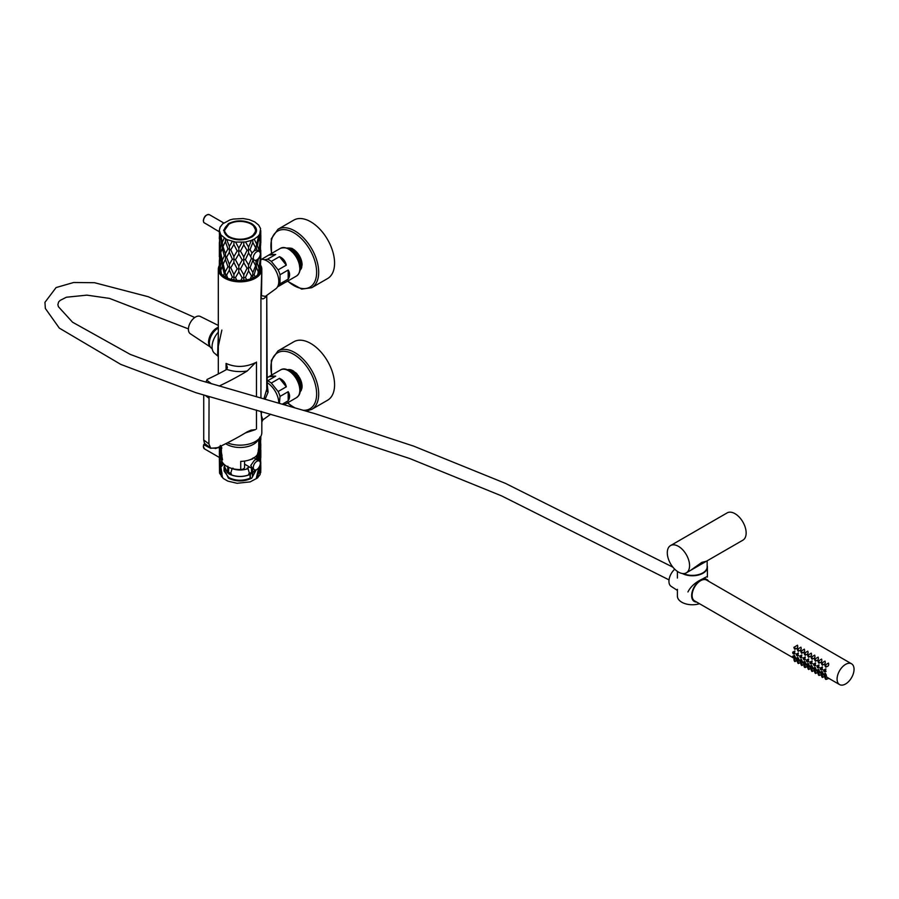 <?xml version="1.0" encoding="UTF-8"?>
<svg xmlns="http://www.w3.org/2000/svg" width="899" height="899" viewBox="0 0 899 899"><rect width="100%" height="100%" fill="white"/><g stroke="black" fill="none" stroke-linecap="round" stroke-linejoin="round"><path stroke-width="1.35" d="M261.587 411.54L261.227 415.181L262.868 419.9L261.823 421.934L261.823 432.599A21.756 12.564 180 0 1 255.451 441.476A21.756 12.564 180 0 1 227.447 442.836M261.823 421.934L261.058 411.394M263.946 398.695L267.183 387.795L266.756 295.737C263.665 299.592 261.721 299.884 260.935 296.614L261.823 269.295A21.756 12.564 0 0 0 260.789 265.475M219.311 265.531A21.756 12.564 0 0 0 218.311 269.295A21.756 12.564 0 0 0 231.74 280.893A21.756 12.564 0 0 0 255.451 278.173A21.756 12.564 0 0 0 261.823 269.295M226.065 369.792L226.065 363.41C235.493 367.635 245.292 367.388 255.451 362.69L247.247 370.995A301.266 173.934 180 0 1 241.64 374.321A301.266 173.934 180 0 1 219.199 386.031M209.062 396.639L208.916 443.96L210.681 448.084L216.243 448.241A301.266 173.934 0 0 0 241.64 435.15A301.266 173.934 0 0 0 247.247 431.823L251.046 430.138L255.451 429.632L245.416 432.936M226.065 363.41L227.402 367.522L226.683 369.399A3.753 2.169 180 0 1 226.301 369.658A3.753 2.169 180 0 1 226.256 369.691A284.769 164.416 180 0 1 207.096 379.434L205.961 382.176M218.345 356.532L214.681 353.352A14.8 8.552 -60 0 1 212.063 346.868A14.8 8.552 -60 0 1 218.311 332.192M217.592 355.476L218.311 335.113M260.822 259.35A16.755 9.675 60 0 1 272.768 266.048A16.755 9.675 60 0 1 278.791 281.443A16.755 9.675 60 0 1 275.813 288.781L265.407 296.378L261.497 295.692L261.823 271.509M221.862 330.079L218.311 346.171L218.311 373.939M267.183 382.727A16.755 9.675 60 0 1 278.791 402.988M267.183 384.098L268.116 392.121L265.183 399.044M203.725 395.077L203.725 439.982L204.455 443.319L210.681 448.084A1 0.573 120 0 0 210.624 448.298L203.815 444.702L204.882 443.848L203.949 444.454L204.882 443.848L205.983 444.488M266.823 295.355A2.753 2.472 -141.6 0 0 266.756 295.737L266.756 390.38A2.753 1.719 -159.4 0 0 268.116 392.121M212.198 348.711L211.861 348.52A12.002 6.934 -60 0 1 209.714 340.103A12.002 6.934 -60 0 1 215.996 329.641A12.002 6.934 -60 0 1 218.311 328.079M261.564 259.305L269.902 254.406L275.69 254.484L267.52 259.193A16.002 9.237 60 0 1 271.307 261.384L279.477 256.665C283.151 258.283 285.433 261.115 286.298 265.149L278.128 269.869A16.002 9.237 60 0 1 279.207 272.296A16.002 9.237 60 0 1 280.016 274.746L288.186 270.026C290.062 273.06 290.062 276.094 288.186 279.128L280.016 283.837A16.002 9.237 60 0 1 278.128 286.534L285.343 282.365M278.128 269.869L271.307 261.384M267.52 259.193L264.452 259.789M280.016 283.837L280.016 274.746M275.69 254.484L268.868 255.091M286.298 265.149L279.477 256.665M288.186 279.128L288.186 270.026M333.417 253.956A33.757 19.486 -120 0 0 293.838 220.098L277.96 229.267A33.757 19.486 60 0 1 287.377 228.009A33.757 19.486 60 0 1 317.538 263.126A33.757 19.486 60 0 1 311.706 287.725L327.584 278.555A33.757 19.486 -120 0 0 333.417 253.956M287.287 248.191A12.755 7.361 60 0 1 287.837 248.023L291.961 248.338L295.602 251.012A12.755 7.361 60 0 1 301.626 261.272A12.755 7.361 60 0 1 302.053 264.149A12.755 7.361 60 0 1 302.053 265.261M290.163 248.326A31.948 18.452 -120 0 0 290.591 249.596M300.738 266.969A31.948 18.452 -120 0 0 301.289 267.599M294.782 250.248L290.456 248.124L287.983 248M293.816 249.585A12.249 7.068 -120 0 0 290.725 248.27A12.249 7.068 -120 0 0 290.141 248.18M289.456 248.146A12.249 7.068 -120 0 0 287.86 248.439M301.693 267.464A12.755 7.361 60 0 1 299.985 270.183M300.064 269.678L301.828 266.677M302.053 264.969L302.053 264.092M300.109 269.588L301.603 267.419M288.231 248.315L291.074 248.652M294.456 250.023L293.838 249.596M288.545 248.236L295.299 251.473M284.354 404.606L285.343 404.033M279.443 403.168L280.016 396.414L288.186 391.694C290.062 394.728 290.062 397.763 288.186 400.785L282.511 404.067M278.128 391.537L271.307 383.053L279.477 378.333C283.151 379.951 285.433 382.783 286.298 386.817L278.128 391.537A16.002 9.237 60 0 1 280.016 396.414M267.183 377.726L269.902 376.074L275.69 376.142L267.52 380.861A16.002 9.237 60 0 1 271.307 383.053M275.69 376.142L268.868 376.76M286.298 386.817L279.477 378.333M288.186 400.785L288.186 391.694M334.136 389.795A33.757 19.486 -120 0 0 321.921 353.138A33.757 19.486 -120 0 0 293.838 341.766L277.96 350.936A33.757 19.486 60 0 1 299.288 355.656A33.757 19.486 60 0 1 318.257 398.965A33.757 19.486 60 0 1 311.706 409.393L327.584 400.224A33.757 19.486 -120 0 0 334.136 389.795M288.107 369.624A12.755 7.361 60 0 1 292.04 370.264L296.513 373.343L299.468 377.58A12.755 7.361 60 0 1 302.053 385.817A12.755 7.361 60 0 1 301.895 388.289A12.755 7.361 60 0 1 301.85 388.514M290.197 370.096A31.948 18.452 -120 0 0 290.647 371.388M300.648 388.537A31.948 18.452 -120 0 0 301.491 389.492M298.49 375.861L292.04 370.264M293.737 371.197A12.249 7.068 -120 0 0 289.669 369.815M289.118 369.826A12.249 7.068 -120 0 0 287.86 370.107M301.401 389.93A12.755 7.361 60 0 1 299.985 391.852M300.03 391.481L301.581 389.267M301.907 388.042L302.053 385.727M300.052 391.29L301.064 390.323M301.704 388.492L300.221 391.166M288.624 369.894L295.198 373.209M203.815 222.458L203.32 220.727C204.051 216.389 206.073 214.378 209.388 214.681A4.9 2.832 120 0 0 205.613 215.996A4.9 2.832 120 0 0 203.466 220.929A4.9 2.832 120 0 0 203.815 222.458L203.657 222.12M210.624 226.503L214.861 229.166L210.748 226.615A1 0.573 -60 0 1 210.624 226.503L203.949 222.649M210.894 226.66A1 0.573 -60 0 1 210.748 226.615L203.871 222.559M256.844 251.698A5.001 2.888 -60 0 1 259.339 251.45A5.001 2.888 -60 0 1 260.103 255.462A5.001 2.888 -60 0 1 256.844 259.867A5.001 2.888 -60 0 1 254.338 260.114A5.001 2.888 -60 0 1 253.574 256.103A5.001 2.888 -60 0 1 256.844 251.698M686.308 572.843L742.877 540.187A15.755 9.091 -120 0 0 746.148 532.972A15.755 9.091 -120 0 0 739.27 517.127A15.755 9.091 -120 0 0 727.134 512.902L670.553 545.569A15.755 9.091 -120 0 0 667.294 552.773A15.755 9.091 -120 0 0 674.171 568.629A15.755 9.091 -120 0 0 686.308 572.843A15.755 9.091 -120 0 0 689.567 565.64A15.755 9.091 -120 0 0 682.701 549.783A15.755 9.091 -120 0 0 670.553 545.569M683.341 573.584A14.755 8.518 180 0 0 698.883 574.506A14.755 8.518 180 0 0 707.153 566.864L707.153 561.066L701.928 562.347L690.286 570.55M677.396 589.328L677.396 596.093A15.002 8.664 0 0 0 699.512 603.723M706.872 576.776L707.401 577.057C707.659 576.293 706.198 576.855 703.007 578.731C695.669 582.08 690.646 586.485 687.949 591.958M682.274 573.495A15.002 8.664 0 0 0 703.007 573.225A15.002 8.664 0 0 0 707.401 567.1A15.002 8.664 0 0 0 707.153 565.527M677.396 590.441L671.092 586.328A11.148 6.439 -60 0 1 674.744 569.202M696.601 602.038A12.653 7.304 -60 0 1 694.073 601.33A12.653 7.304 -60 0 1 692.264 591.531A12.653 7.304 -60 0 1 699.973 580.54M700.714 580.102A12.653 7.304 -60 0 1 701.838 579.54A12.653 7.304 -60 0 1 706.715 579.428A12.653 7.304 -60 0 1 708.603 581.248M210.355 347.025L190.318 333.765A10.001 5.776 -60 0 1 189.217 325.056A10.001 5.776 -60 0 1 196.476 316.56A10.001 5.776 -60 0 1 200.308 316.459L218.311 325.427M210.299 346.947A11.496 6.641 -60 0 1 209.658 336.833A11.496 6.641 -60 0 1 217.839 327.506A11.496 6.641 -60 0 1 218.311 327.326M794.435 648.022L794.66 648.673L794.435 648.022M794.435 647.449A1.101 0.641 -120 0 0 794.93 649.325A1.101 0.641 -120 0 0 794.435 647.449M794.93 649.325L795.637 648.741C797.514 648.381 798.132 647.201 797.48 645.201L793.839 647.426M797.874 649.999L798.098 650.662L797.874 649.999M797.874 649.438A1.101 0.641 -120 0 0 798.368 651.314A1.101 0.641 -120 0 0 797.874 649.438M798.368 651.314L799.087 650.73C800.964 650.37 801.571 649.19 800.919 647.179L797.278 649.415M801.324 651.989L801.537 652.652L801.324 651.989M801.324 651.415A1.101 0.641 -120 0 0 801.807 653.292A1.101 0.641 -120 0 0 801.324 651.415M801.807 653.292L802.526 652.719C804.403 652.359 805.01 651.168 804.358 649.168L800.717 651.404M804.762 653.978L804.976 654.641L804.762 653.978M804.762 653.404A1.101 0.641 -120 0 0 805.257 655.281A1.101 0.641 -120 0 0 804.762 653.404M805.257 655.281L805.965 654.708C807.841 654.337 808.459 653.157 807.808 651.157L804.156 653.393M808.201 655.967L808.426 656.63L808.201 655.967M808.201 655.393A1.101 0.641 -120 0 0 808.695 657.27A1.101 0.641 -120 0 0 808.201 655.393M808.695 657.27L809.403 656.686C811.28 656.326 811.898 655.146 811.246 653.146L807.605 655.371M811.64 657.956L811.864 658.607L811.64 657.956M811.64 657.383A1.101 0.641 -120 0 0 812.134 659.259A1.101 0.641 -120 0 0 811.64 657.383M812.134 659.259L812.853 658.675C814.73 658.315 815.337 657.135 814.685 655.135L811.044 657.36M815.09 659.933L815.303 660.596L815.09 659.933M815.09 659.372A1.101 0.641 -120 0 0 815.573 661.248A1.101 0.641 -120 0 0 815.09 659.372M815.573 661.248L816.292 660.664C818.169 660.304 818.775 659.124 818.124 657.113L814.483 659.349M818.528 661.922L818.742 662.585L818.528 661.922M818.528 661.349A1.101 0.641 -120 0 0 819.023 663.237A1.101 0.641 -120 0 0 818.528 661.349M819.023 663.237L819.731 662.653C821.607 662.293 822.225 661.102 821.574 659.102L817.921 661.338M821.967 663.911L822.192 664.575L821.967 663.911M821.967 663.338A1.101 0.641 -120 0 0 822.461 665.215A1.101 0.641 -120 0 0 821.967 663.338M822.461 665.215L823.169 664.642C825.046 664.282 825.664 663.091 825.012 661.091L821.371 663.327M794.435 660.271L794.66 660.922L794.435 660.271M794.435 659.697A1.101 0.641 -120 0 0 794.93 661.574A1.101 0.641 -120 0 0 794.435 659.697M796.132 659.124L795.087 658.63L793.839 659.675M797.874 662.248L798.098 662.911L797.874 662.248M797.874 661.675A1.101 0.641 -120 0 0 798.368 663.563A1.101 0.641 -120 0 0 797.874 661.675M799.571 661.113L798.537 660.619L797.278 661.664M801.324 664.237L801.537 664.9L801.324 664.237M801.324 663.664A1.101 0.641 -120 0 0 801.807 665.541A1.101 0.641 -120 0 0 801.324 663.664M803.009 663.102L801.975 662.597L800.717 663.653M804.762 666.226L804.976 666.889L804.762 666.226M804.762 665.653A1.101 0.641 -120 0 0 804.762 667.451A1.101 0.641 -120 0 0 804.762 665.653M806.448 665.091L805.414 664.586L804.156 665.631M808.201 668.215L808.426 668.878L808.201 668.215M808.201 667.642A1.101 0.641 -120 0 0 808.695 669.519A1.101 0.641 -120 0 0 808.201 667.642M809.898 667.08L808.853 666.575L807.605 667.62M811.64 670.204L811.864 670.856L811.64 670.204M811.64 669.631A1.101 0.641 -120 0 0 812.134 671.508A1.101 0.641 -120 0 0 811.64 669.631M813.337 669.058L812.303 668.564L811.044 669.609M815.09 672.182L815.303 672.845L815.09 672.182M815.09 671.62A1.101 0.641 -120 0 0 815.573 673.497A1.101 0.641 -120 0 0 815.09 671.62M816.775 671.047L815.741 670.553L814.483 671.598M818.528 674.171L818.742 674.834L818.528 674.171M818.528 673.598A1.101 0.641 -120 0 0 819.023 675.475A1.101 0.641 -120 0 0 818.528 673.598M820.214 673.036L819.18 672.531L817.921 673.587M821.967 676.16L822.192 676.823L821.967 676.16M821.967 675.587A1.101 0.641 -120 0 0 822.461 677.464A1.101 0.641 -120 0 0 821.967 675.587M823.664 675.025L822.619 674.52L821.371 675.576M825.406 678.149L825.63 678.812L825.406 678.149M825.406 677.576A1.101 0.641 -120 0 0 825.9 679.453A1.101 0.641 -120 0 0 825.406 677.576M828.451 678.116L826.069 676.509L824.81 677.554M825.406 665.901L825.63 666.564L825.406 665.901M825.406 665.327A1.101 0.641 -120 0 0 825.9 667.204A1.101 0.641 -120 0 0 825.406 665.327M825.9 667.204L826.619 666.62C828.496 666.26 829.103 665.08 828.451 663.08L824.81 665.305M793.379 652.708L793.592 653.371L793.379 652.708M793.379 652.146A1.101 0.641 -120 0 0 793.379 653.933A1.101 0.641 -120 0 0 793.379 652.146M793.873 654.023L795.098 653.573L794.48 653.483L794.896 651.011L792.772 652.123M796.817 654.697L797.031 655.36L796.817 654.697M796.817 654.124A1.101 0.641 -120 0 0 797.312 656A1.101 0.641 -120 0 0 796.817 654.124M797.312 656L798.537 655.551L797.919 655.472L798.334 653L796.211 654.112M800.256 656.686L800.481 657.349L800.256 656.686M800.256 656.113A1.101 0.641 -120 0 0 800.751 657.989A1.101 0.641 -120 0 0 800.256 656.113M800.751 657.989L801.975 657.54L801.357 657.45L801.784 654.989L799.661 656.101M803.706 658.675L803.92 659.338L803.706 658.675M803.706 658.102A1.101 0.641 -120 0 0 804.189 659.978A1.101 0.641 -120 0 0 803.706 658.102M804.189 659.978L805.414 659.529L804.807 659.439L805.223 656.978L803.099 658.079M807.145 660.664L807.358 661.316L807.145 660.664M807.145 660.091A1.101 0.641 -120 0 0 807.145 661.889A1.101 0.641 -120 0 0 807.145 660.091M807.639 661.967L808.864 661.518L808.246 661.428L808.662 658.967L806.538 660.068M810.583 662.642L810.797 663.305L810.583 662.642M810.583 662.08A1.101 0.641 -120 0 0 810.583 663.867A1.101 0.641 -120 0 0 810.583 662.08M811.078 663.956L812.303 663.507L811.685 663.417L812.1 660.945L809.977 662.057M814.022 664.631L814.247 665.294L814.022 664.631M814.022 664.058A1.101 0.641 -120 0 0 814.516 665.945A1.101 0.641 -120 0 0 814.022 664.058M814.516 665.945L815.741 665.485L815.123 665.406L815.55 662.934L813.426 664.046M817.472 666.62L817.685 667.283L817.472 666.62M817.472 666.047A1.101 0.641 -120 0 0 817.955 667.923A1.101 0.641 -120 0 0 817.472 666.047M817.955 667.923L819.18 667.474L818.573 667.384L818.989 664.923L816.865 666.035M820.911 668.609L821.124 669.272L820.911 668.609M820.911 668.036A1.101 0.641 -120 0 0 820.911 669.834A1.101 0.641 -120 0 0 820.911 668.036M821.405 669.912L822.63 669.463L822.012 669.373L822.428 666.912L820.304 668.013M793.379 656.798L793.592 657.45L793.379 656.798M793.379 656.225A1.101 0.641 -120 0 0 793.379 658.023A1.101 0.641 -120 0 0 793.379 656.225M793.873 658.102L795.446 657.517L794.48 655.405L792.772 656.203M796.817 658.787L797.031 659.439L796.817 658.787M796.817 658.214A1.101 0.641 -120 0 0 796.817 660.012A1.101 0.641 -120 0 0 796.817 658.214M794.93 661.574L798.885 659.506L797.919 657.394L796.211 658.192M800.256 660.765L800.481 661.428L800.256 660.765M800.256 660.192A1.101 0.641 -120 0 0 800.751 662.08A1.101 0.641 -120 0 0 800.256 660.192M798.368 663.563L802.324 661.495L801.357 659.383L799.661 660.181M803.706 662.754L803.92 663.417L803.706 662.754M803.706 662.181A1.101 0.641 -120 0 0 804.189 664.058A1.101 0.641 -120 0 0 803.706 662.181M801.807 665.541L805.762 663.484L804.807 661.372L803.099 662.17M807.145 664.743L807.358 665.406L807.145 664.743M807.145 664.17A1.101 0.641 -120 0 0 807.145 665.968A1.101 0.641 -120 0 0 807.145 664.17M805.257 667.53L809.212 665.474L808.246 663.361L806.538 664.147M810.583 666.732L810.797 667.395L810.583 666.732M810.583 666.159A1.101 0.641 -120 0 0 810.583 667.957A1.101 0.641 -120 0 0 810.583 666.159M808.695 669.519L812.651 667.463L811.685 665.339L809.977 666.137M814.022 668.721L814.247 669.373L814.022 668.721M814.022 668.148A1.101 0.641 -120 0 0 814.516 670.025A1.101 0.641 -120 0 0 814.022 668.148M812.134 671.508L816.09 669.44L815.123 667.328L813.426 668.126M817.472 670.699L817.685 671.362L817.472 670.699M817.472 670.137A1.101 0.641 -120 0 0 817.955 672.014A1.101 0.641 -120 0 0 817.472 670.137M815.573 673.497L819.528 671.429L818.573 669.317L816.865 670.115M820.911 672.688L821.124 673.351L820.911 672.688M820.911 672.115A1.101 0.641 -120 0 0 821.405 673.992A1.101 0.641 -120 0 0 820.911 672.115M821.405 673.992L822.978 673.418L822.012 671.306L820.304 672.104M824.349 674.677L824.563 675.34L824.349 674.677M824.349 674.104A1.101 0.641 -120 0 0 824.844 675.981A1.101 0.641 -120 0 0 824.349 674.104M822.461 677.464L826.417 675.407L825.451 673.295L823.742 674.093M824.349 670.598L824.563 671.25L824.349 670.598M824.349 670.025A1.101 0.641 -120 0 0 824.349 671.823A1.101 0.641 -120 0 0 824.349 670.025M824.844 671.901L826.069 671.452L825.451 671.362L825.866 668.901L823.742 670.002M828.833 678.374L839.565 684.577A12.002 6.934 120 0 0 848.813 681.363A12.002 6.934 120 0 0 854.05 669.283A12.002 6.934 120 0 0 851.567 663.799A12.002 6.934 120 0 0 842.318 667.013A12.002 6.934 120 0 0 837.081 679.082A12.002 6.934 120 0 0 839.565 684.577M819.023 675.475L821.944 674.407L821.394 674.003M851.567 663.799L706.603 580.102A12.002 6.934 120 0 0 697.354 583.316A12.002 6.934 120 0 0 692.106 595.385A12.002 6.934 120 0 0 694.601 600.88L793.008 657.708M219.322 447.556L210.624 448.298M215.423 448.567L219.311 447.196M256.844 469.48A5.001 2.888 -60 0 1 254.338 469.728A5.001 2.888 -60 0 1 253.574 465.716A5.001 2.888 -60 0 1 256.844 461.311A5.001 2.888 -60 0 1 259.339 461.063A5.001 2.888 -60 0 1 260.103 465.075A5.001 2.888 -60 0 1 256.844 469.48M260.013 271.813A20.43 11.788 180 0 1 254.507 277.634A20.43 11.788 180 0 1 233.347 280.421A20.43 11.788 180 0 1 219.772 270.644M226.953 225.627A15.8 9.125 -0 0 0 224.267 230.717L224.267 231.852A15.8 9.125 -0 0 0 224.289 232.324M229.2 236.639A15.429 8.911 -0 0 0 251.012 236.594A15.429 8.911 -0 0 0 250.933 223.997A15.429 8.911 -0 0 0 229.121 224.042A15.429 8.911 -0 0 0 229.2 236.639M255.844 232.324A15.8 9.125 -0 0 0 255.867 231.852L255.867 230.717A15.8 9.125 -0 0 0 253.181 225.627M252.023 472.571A15.036 8.687 180 0 1 250.697 473.447A15.036 8.687 180 0 1 249.607 474.02M300.783 265.902A9.406 5.428 -120 0 0 301.873 264.654M300.075 269.374L300.603 266.576L299.03 259.373L294.456 252.641L289.298 249.203M300.041 269.734L298.446 257.743L288.871 248.922M286.927 248.045L290.017 248.146L300.581 258.788L299.884 270.79L301.884 265.846L300.311 258.631L295.737 251.9L289.849 248.236L287.028 248.09M293.434 249.349A9.406 5.428 -120 0 0 292.748 249.315M292.467 249.338A9.406 5.428 -120 0 0 291.164 249.753L291.051 249.821M300.581 258.137L296.367 251.99L292.624 249.248M300.109 268.655L300.524 267.509M300.772 266.014L299.333 258.957L295.086 252.731L291.343 249.989M300.21 269.329L301.761 265.07L301.491 262.115M300.109 268.026L300.21 262.856M294.018 252.214L290.287 249.855M300.086 390.762L300.48 386.997L298.232 379.659L293.231 373.343L289.703 371.13M300.333 391.087L299.367 381.659L293.4 373.254L289.096 370.748M299.895 392.38L301.761 386.255L299.513 378.917L294.524 372.602L288.635 369.759L287.107 369.781M299.884 392.436L301.435 383.289L294.681 372.512L286.983 369.736M293.434 371.017A9.406 5.428 -120 0 0 292.557 370.995M292.299 371.029A9.406 5.428 -120 0 0 291.164 371.422L290.939 371.545M301.952 387.008L299.861 378.603L295.232 372.77L292.523 370.972M290.973 370.377L288.096 370.208M300.109 390.155L300.423 389.233M300.671 387.75L298.58 379.344L293.939 373.512L291.242 371.714M300.109 389.424L300.109 384.581M293.917 373.939L290.782 371.647M251.731 237.122L240.067 239.909L228.402 237.122L223.57 230.38L228.402 223.649C236.179 219.952 243.955 219.952 251.731 223.649C258.125 228.132 258.125 232.627 251.731 237.122L256.069 230.785L253.417 225.694M226.728 225.683L224.065 230.785L228.582 237.224M258.833 251.158L260.474 238.347L259.642 234.358L260.598 228.649L258.665 225.076L254.743 221.907L249.259 219.637L243.067 218.524L233.178 219.075L229.975 219.907L222.705 223.817L220.041 227.233L219.311 230.38L220.851 234.897L226.683 239.539L235.594 242.078L243.764 242.022L243.809 244.865L247.068 250.394L248.484 249.9L248.585 252.956L245.405 259.642L248.585 265.014L251.417 258.35L250.686 256.361L251.99 253.001L254.192 250.799L256.945 250.012M219.322 268.16A20.756 11.979 -0 0 0 219.311 268.554A20.756 11.979 -0 0 0 219.558 270.385L221.39 273.779A20.756 11.979 -0 0 0 223.379 275.678L227.728 278.184A20.756 11.979 -0 0 0 231.021 279.342L236.898 280.398A20.756 11.979 -0 0 0 240.741 280.533L246.787 279.892A20.756 11.979 -0 0 0 250.304 278.982L255.147 276.791A20.756 11.979 -0 0 0 257.519 275.038L258.755 270.824L258.923 273.453L260.047 271.801A20.756 11.979 -0 0 0 260.732 269.61L260.474 262.092L260.047 271.801M257.519 275.038L258.923 273.453M252.754 259.036L251.417 258.35L252.754 259.036L252.866 260.407L250.046 267.52L248.484 267.801L248.585 265.014M223.379 275.678L224.289 273.745L225.57 274.33L225.435 277.004M224.289 273.745L222.311 266.126L220.806 270.419L221.39 273.779M219.558 270.385L219.828 268.621L220.502 269.486L220.322 272.105M219.828 268.621L219.356 260.654L219.311 268.554M259.597 270.003L258.755 270.824L258.991 267.958L260.227 259.148L260.384 261.575M258.08 272.554L258.755 270.824M258.26 271.723L256.395 267.318L254.114 274.779L255.147 276.791M254.114 274.779L252.709 275.285L252.821 277.96M250.304 278.982L251.54 275.948L252.709 275.285L252.866 272.476L256.204 264.306L255.833 260.283M251.54 275.948L248.585 270.857L245.405 277.544L246.787 279.892M245.405 277.544L243.764 277.6L243.798 280.297M240.741 280.533L242.191 277.881L243.764 277.6L243.809 274.824L247.068 268.295L248.484 267.801L248.585 270.857M242.191 277.881L238.808 271.891L235.471 277.645L236.898 280.398M235.471 277.645L233.965 277.263L233.909 279.96M231.021 279.342L232.358 277.083L233.965 277.263L233.897 274.487L237.19 268.88L238.831 268.823L238.808 271.891M232.358 277.083L229.335 270.183L226.593 275.072L227.728 278.184M226.593 275.072L225.57 274.33L223.21 264.003L222.525 263.137L222.311 266.126M250.731 256.642L248.585 252.956M252.866 260.407L255.338 265.115M258.991 250.057L257.361 245.73L256.204 246.405L256.631 249.922M254.192 250.799L256.204 246.405L258.766 235.235L258.991 237.999L257.361 245.73M255.338 247.214L252.866 242.505L250.046 249.619L251.99 253.001M250.046 249.619L248.484 249.9L248.585 247.113L251.439 240.404L252.709 239.696L252.866 242.505M256.395 261.485L256.833 259.867M220.502 269.486L220.255 266.61L221.525 262.384L222.525 263.137L222.311 260.294L224.289 255.844L225.57 256.429L225.391 259.451L223.21 264.003M220.379 267.306L219.603 257.979M219.547 259.238L219.356 260.654M219.502 259.71L219.603 257.181M260.62 263.272L260.474 244.191L259.597 252.102M258.934 268.205L257.361 263.632L256.204 264.306L256.395 267.318M259.384 257.159L260.227 259.148M252.866 272.476L250.046 267.52M243.809 274.824L240.449 268.992L238.831 268.823L238.808 266.048L242.191 259.98L243.764 259.71L243.809 262.766L247.068 268.295M233.897 274.487L230.762 267.722L229.459 267.138L229.335 270.183M225.391 271.52L227.964 266.745L229.459 267.138L229.335 264.351L232.358 259.182L233.965 259.362L233.897 262.418L237.19 268.88M245.405 259.642L243.764 259.71L243.809 256.923L247.068 250.394M258.519 258.406L257.361 263.632M258.103 236.662L259.642 234.358M258.991 237.999L260.058 241.91M260.114 242.191L260.384 243.674M256.395 243.584L254.203 239.156L252.709 239.696M227.964 266.745L225.391 259.451M221.525 262.384L220.064 255.395M222.311 260.294L220.491 251.585L219.513 258.676M222.311 248.225L220.806 252.518L220.491 251.585L220.255 248.708L221.525 244.483L222.525 245.236L222.311 248.225L224.289 255.844M219.603 257.732L219.828 250.72L220.491 251.585M219.356 254.765L219.322 256.788M219.356 254.822L219.356 242.752L219.828 250.72M260.777 250.293L260.71 258.238M260.474 256.249L260.249 254.9M243.809 262.766L240.449 268.992M238.808 266.048L235.471 259.744L233.965 259.362L233.897 256.586L237.19 250.978L238.831 250.922L238.819 253.99L242.191 259.98M233.897 262.418L230.762 267.722M229.335 264.351L226.593 257.17L225.57 256.429L225.391 253.619L222.525 245.236L222.311 242.393L224.199 238.1M248.585 247.113L245.517 241.943L243.764 242.022M243.809 244.865L240.449 251.091L243.809 256.923M240.449 251.091L238.831 250.922L238.819 248.146L242.067 242.303M221.525 244.483L220.491 233.897L222.311 242.393M245.517 241.943L251.439 240.404M254.203 239.156L258.204 236.201M220.053 227.267L219.895 228.245M260.631 245.371L260.71 240.336L260.227 241.247M220.379 249.405L219.603 240.067M219.558 241.337L219.356 242.752M219.502 241.831L219.603 239.28M238.819 253.99L235.471 259.744M233.897 256.586L230.762 249.821L229.459 249.237L229.335 252.282L232.358 259.182M229.335 252.282L226.593 257.17M225.391 253.619L227.964 248.843L229.459 249.237L229.335 246.45L232.234 241.471M260.474 238.347L260.811 230.672M260.777 232.358L260.71 240.336M219.356 236.83L219.322 238.887M219.603 239.831L219.311 230.38M235.594 242.078L238.819 248.146M233.965 241.685L233.897 244.517L237.19 250.978M233.897 244.517L230.762 249.821M226.683 239.539L229.335 246.45M225.57 238.752L225.391 241.55L227.964 248.843M225.391 241.55L223.21 246.101M219.513 240.775L220.064 237.448M219.356 236.92L219.805 232.965M224.065 469.098L228.402 478.167C236.179 481.853 243.955 481.853 251.731 478.167L250.079 478.223L250.079 474.515C242.674 477.403 235.572 477.178 228.751 473.84L224.065 467.3L224.638 464.85L224.368 466.165L227.559 472.896L228.604 472.29L231.436 473.919M250.079 478.223C242.674 481.122 235.572 480.898 228.751 477.549L224.065 471.02L224.065 467.3M256.204 478.729L258.755 467.559L258.991 470.537L257.429 477.998L250.158 481.898L237.066 483.28L227.863 481.122L223.278 478.47L219.536 473.166L219.356 457.389L220.502 466.221L219.592 453.916M252.563 468.66L250.765 465.48L254.507 460.198L256.26 459.445L257.44 460.041L256.26 459.445L256.406 458.22L258.755 449.657L258.991 452.635L257.44 460.041M225.705 443.713A19.003 10.968 0 0 0 226.627 444.275A19.003 10.968 0 0 0 245.011 447.118A19.003 10.968 0 0 0 258.44 439.33M258.08 460.333A4.001 2.315 0 0 0 258.732 459.153A18.677 10.777 0 0 0 258.743 458.771A18.677 10.777 0 0 0 258.732 458.389M221.39 458.468L221.39 458.771A18.677 10.777 0 0 0 226.863 466.39A18.677 10.777 0 0 0 240.73 469.548A4.001 2.315 0 0 0 244.584 467.233L244.584 461.063M240.73 469.548L240.73 461.378A18.677 10.777 0 0 0 257.305 454.748M248.944 460.086L252.664 458.906M252.428 458.456L253.653 457.748M258.26 450.545L260.114 438.903M260.732 436.521L260.114 438.926L259.699 437.139M260.081 456.658L259.53 461.198L260.474 452.984L259.597 448.837L260.474 440.926L260.811 445.016L260.238 437.296M260.71 437.071L260.631 442.083M260.114 456.827L258.991 452.635M258.26 468.446L259.676 466.199M219.761 446.601L220.502 448.32L220.255 445.443M219.356 451.512L219.513 455.411L220.255 451.276L221.514 459.119L222.525 459.872L220.502 448.32L219.614 454.984M220.806 449.253L220.502 448.32M259.597 448.837L258.755 449.657L258.743 439.038M259.665 449.095L260.62 443.14L260.407 452.545M260.62 443.14L260.53 444.084M260.777 447.05L260.182 462.12M260.384 458.31L260.811 462.918L260.384 458.31M221.873 447.983L221.368 448.893L221.143 445.915M220.536 449.702L221.368 448.893L221.143 451.748M219.603 454.725L219.311 446.814M219.356 451.556L219.828 447.444M260.474 452.984L260.811 445.016M259.845 447.017L260.519 443.567M260.53 449.657L260.305 451.096L259.642 450.23M259.429 444.05L258.743 440.083M258.991 470.537L260.092 474.582L260.474 470.885L259.597 466.738M257.429 477.998L260.092 474.582L260.822 467.851L260.721 472.582M260.474 470.885L260.811 462.918M260.631 459.985L260.71 454.973M256.069 469.829L251.731 478.167L256.305 469.739M259.878 465.165L259.642 467.907L260.474 469.244M222.525 477.549L220.502 466.221L219.592 471.829M220.491 467.458L223.761 464.019M221.716 460.782L221.368 466.57L222.615 462.603M219.716 456.861L220.289 451.5M220.693 454.433L219.907 460.569L221.143 463.817M219.502 456.434L219.322 453.523M219.547 455.95L219.356 457.389M219.614 454.692L220.255 463.345M220.806 467.154L220.502 466.221M260.418 452.411L260.305 451.096M260.519 461.985L260.407 470.435M259.53 454.433L258.743 456.973M260.777 464.963L260.811 467.851M219.603 472.144L219.828 465.345M221.469 476.74L220.255 469.177L219.626 472.784M260.328 468.851L260.53 467.559M260.35 462.884L260.508 461.85M259.272 461.03L258.743 457.984M255.395 469.952L250.327 474.447L250.327 478.223M230.38 474.526C236.842 477.066 243.292 477.066 249.753 474.526L248.057 468.637C242.73 470.458 237.403 470.458 232.077 468.637L230.38 474.526M248.697 473.919L251.529 472.29L252.574 472.896L255.204 469.963M252.394 468.604L252.574 472.896M249.562 467.019L247.169 468.132L248.057 468.637M251.529 472.29L251.45 468.109M228.706 467.323L228.604 472.29M227.559 472.896L227.863 466.199M232.077 468.637L232.965 468.132M261.497 412.18L260.935 412.36L260.935 411.36M260.935 397.83L260.935 296.614A2.753 2.304 168.5 0 1 261.497 295.692M256.485 362.05L256.485 396.571M256.485 410.079L256.485 428.992M247.247 370.995C239.999 372.141 233.156 371.602 226.683 369.399M208.916 443.96L203.725 439.982M208.916 398.223L205.478 395.594M211.568 383.828L206.77 380.153M269.902 254.406L280.51 248.293A16.002 9.237 60 0 1 298.311 261.272A16.002 9.237 60 0 1 296.513 276.004L285.904 282.129M271.723 253.361A32.33 18.665 60 0 1 286.635 229.908A32.33 18.665 60 0 1 315.527 263.542A32.33 18.665 60 0 1 300.907 288.309A32.33 18.665 60 0 1 287.725 281.072M298.311 395.998A16.002 9.237 60 0 1 296.513 397.673L298.513 395.818C305.525 387.087 289.804 363.837 280.51 369.95A16.002 9.237 60 0 1 295.4 377.423A16.002 9.237 60 0 1 298.311 395.998M271.723 375.029A32.33 18.665 60 0 1 271.329 362.769A32.33 18.665 60 0 1 298.041 357.308A32.33 18.665 60 0 1 316.212 398.774A32.33 18.665 60 0 1 303.57 410.281M294.557 407.607A32.33 18.665 60 0 1 289.5 404.247A32.33 18.665 60 0 1 287.725 402.741M203.466 220.525A4.405 2.54 -60 0 1 206.759 215.041M203.815 444.702A4.9 2.832 120 0 0 203.466 446.623A4.9 2.832 120 0 0 204.489 448.871L203.32 446.421L204.781 443.567M203.466 446.219A4.405 2.54 -60 0 1 203.725 444.645M224.267 230.717A15.8 9.125 -0 0 0 234.043 239.145A15.8 9.125 -0 0 0 251.282 237.145A15.8 9.125 -0 0 0 255.867 230.717C256.462 222.547 237.977 218.277 228.953 224.053L224.267 230.717M228.402 223.649L228.751 224.256M258.732 454.051L258.732 459.153M252.439 476.998L252.439 473.222M252.552 473.088L252.552 476.807M270.711 414.181L262.868 419.9M218.311 346.171L218.311 269.295M280.51 248.293C287.624 246.281 293.67 250.506 298.625 260.968C301.165 268.014 300.457 273.038 296.513 276.004M287.466 281.218L301.659 289.096L311.706 287.725M277.96 229.267L271.307 238.741L271.464 253.507M285.904 403.797L296.513 397.673M269.902 376.074L280.51 369.95M287.466 402.887L293.018 407.157M306.188 411.057L311.706 409.393M277.96 350.936L271.307 360.409L271.464 375.175M219.311 231.74L214.861 229.166M223.93 223.076L209.388 214.681M259.339 251.45L256.698 249.922M254.338 260.114L251.529 258.485M677.396 578.035L677.396 571.416M707.401 576.989L707.401 567.1M672.901 567.168L505.384 483.347L413.664 446.129L315.661 413.9L199.758 380.288L130.198 354.375L72.538 322.202L58.413 306.716L57.873 304.671L58.604 301.974L60.154 300.401L66.357 297.232L86.9 295.142L109.476 298.389L188.43 328.899M194.746 317.527L148.256 296.726L94.485 282.702L73.628 282.5L56.098 287.556L44.95 302.322L45.355 308.469L59.323 328.124L120.758 364.387L195.926 392.706L311.897 426.34L409.989 458.625L501.664 495.922L669.047 579.889M704.119 578.102L706.715 579.428M793.738 658.124L794.896 658.787M825.9 679.453L828.822 678.385M219.356 457.456L204.489 448.871M254.338 469.728L251.473 468.064M259.339 461.063L256.552 459.456M260.822 253.215L260.822 260.811M260.822 235.313L260.822 242.91M251.889 468.368L244.584 464.154M258.743 458.771L258.743 453.995M221.39 452.624L221.39 445.825M256.271 459.232L253.889 457.861M260.822 439.633L260.822 436.363M258.934 447.028L260.103 438.566M260.418 441.701L260.508 443.859M222.042 455.804L220.794 449.107M220.705 454.489L220.03 459.985M260.822 457.546L260.822 449.95M260.418 459.614L260.508 461.76M222.042 473.751L220.794 467.008M260.35 462.839L260.508 461.603"/></g></svg>
